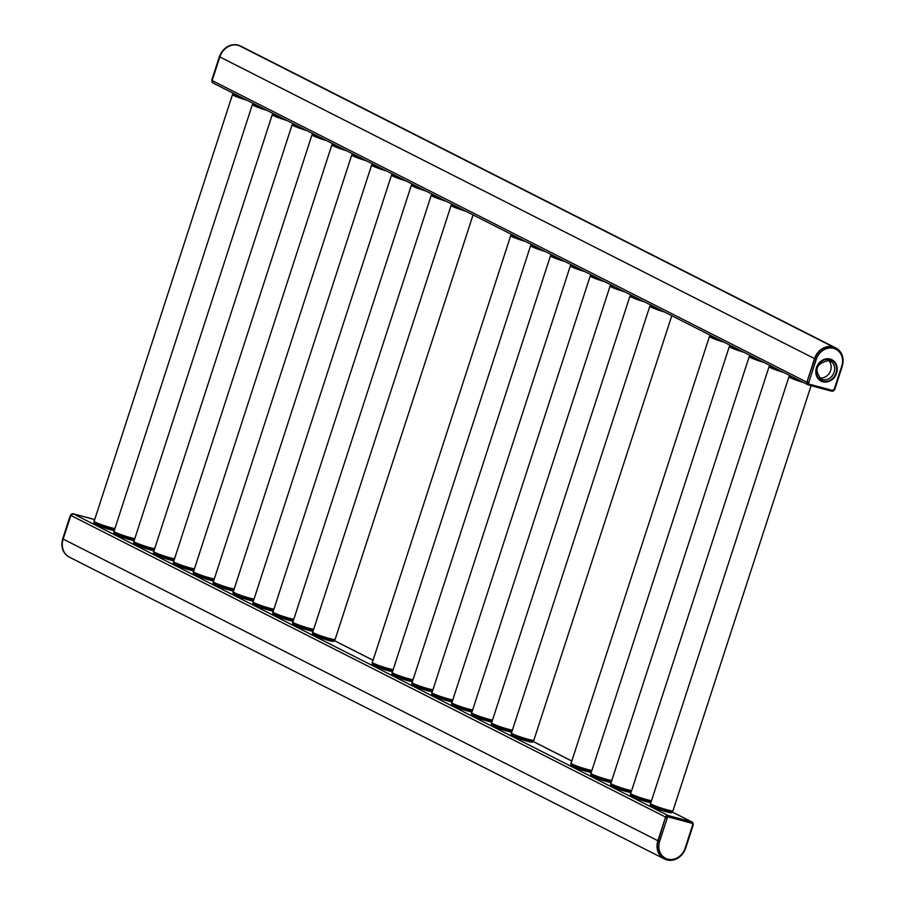<?xml version="1.0" encoding="UTF-8"?>
<svg xmlns="http://www.w3.org/2000/svg" width="905" height="905" viewBox="0 0 905 905"><rect width="100%" height="100%" fill="white"/><g stroke="black" fill="none" stroke-linecap="round" stroke-linejoin="round"><path stroke-width="1.36" d="M835.994 348.063A16.188 14.005 116.9 0 0 835.564 347.837L240.821 46.166A16.188 14.005 116.9 0 0 238.49 45.273L238.4 45.25A16.188 14.005 116.9 0 0 219.825 56.925L212.143 80.568A2.161 1.878 116.9 0 0 213.297 83.102M835.564 347.837A16.188 14.005 116.9 0 0 833.234 346.932L833.143 346.909A16.188 14.005 116.9 0 0 814.568 358.584L806.887 382.227A2.161 1.878 116.9 0 0 808.041 384.761L808.289 384.829M70.737 515.76L70.341 515.771A2.704 2.342 -63.1 0 1 73.441 513.814L94.403 519.549L73.328 513.87A2.161 1.878 116.9 0 0 70.839 515.431L63.158 539.075A16.188 14.005 116.9 0 0 69.436 557.163L664.18 858.834A16.188 14.005 116.9 0 0 664.587 859.026M692.71 822.668A2.161 1.878 116.9 0 0 691.703 821.898L668.071 815.529A2.161 1.878 116.9 0 0 665.582 817.091L657.901 840.734A16.188 14.005 116.9 0 0 664.18 858.834M93.973 523.282A11.312 1.007 18 0 0 93.769 523.395A11.312 1.007 18 0 0 109.596 529.459A11.312 1.007 18 0 0 114.007 530.443M113.849 533.362A11.312 1.007 18 0 0 113.645 533.475A11.312 1.007 18 0 0 129.472 539.538A11.312 1.007 18 0 0 133.883 540.523M133.725 543.441A11.312 1.007 18 0 0 133.521 543.554A11.312 1.007 18 0 0 149.348 549.618A11.312 1.007 18 0 0 153.748 550.602M153.59 553.521A11.312 1.007 18 0 0 153.398 553.634A11.312 1.007 18 0 0 169.224 559.697A11.312 1.007 18 0 0 173.624 560.681M173.466 563.6A11.312 1.007 18 0 0 173.262 563.713A11.312 1.007 18 0 0 189.088 569.777A11.312 1.007 18 0 0 193.5 570.761M193.342 573.68A11.312 1.007 18 0 0 193.138 573.793A11.312 1.007 18 0 0 208.965 579.856A11.312 1.007 18 0 0 213.376 580.84M213.218 583.759A11.312 1.007 18 0 0 213.014 583.872A11.312 1.007 18 0 0 228.841 589.936A11.312 1.007 18 0 0 233.241 590.92M233.083 593.838A11.312 1.007 18 0 0 232.89 593.952A11.312 1.007 18 0 0 248.717 600.015A11.312 1.007 18 0 0 253.117 600.999M252.959 603.918A11.312 1.007 18 0 0 252.755 604.031A11.312 1.007 18 0 0 268.581 610.094A11.312 1.007 18 0 0 272.993 611.079M272.835 613.997A11.312 1.007 18 0 0 272.631 614.11A11.312 1.007 18 0 0 288.457 620.174A11.312 1.007 18 0 0 292.869 621.158M292.711 624.077A11.312 1.007 18 0 0 292.507 624.19A11.312 1.007 18 0 0 308.334 630.253A11.312 1.007 18 0 0 312.734 631.238M312.576 634.156A11.312 1.007 18 0 0 312.383 634.269A11.312 1.007 18 0 0 328.21 640.333A11.312 1.007 18 0 0 333.9 641.26A11.312 1.007 18 0 0 333.809 641.057M372.204 664.394A11.312 1.007 18 0 0 372 664.508A11.312 1.007 18 0 0 387.826 670.571A11.312 1.007 18 0 0 392.227 671.555M392.069 674.474A11.312 1.007 18 0 0 391.876 674.587A11.312 1.007 18 0 0 407.702 680.65A11.312 1.007 18 0 0 412.103 681.646M411.945 684.553A11.312 1.007 18 0 0 411.741 684.666A11.312 1.007 18 0 0 427.567 690.73A11.312 1.007 18 0 0 431.979 691.725M431.821 694.633A11.312 1.007 18 0 0 431.617 694.746A11.312 1.007 18 0 0 447.443 700.809A11.312 1.007 18 0 0 451.855 701.805M451.697 704.712A11.312 1.007 18 0 0 451.493 704.825A11.312 1.007 18 0 0 467.319 710.889A11.312 1.007 18 0 0 471.72 711.884M471.562 714.803A11.312 1.007 18 0 0 471.369 714.905A11.312 1.007 18 0 0 487.195 720.98A11.312 1.007 18 0 0 491.596 721.964M491.438 724.882A11.312 1.007 18 0 0 491.234 724.984A11.312 1.007 18 0 0 507.06 731.059A11.312 1.007 18 0 0 511.472 732.043M511.314 734.962A11.312 1.007 18 0 0 511.11 735.064A11.312 1.007 18 0 0 526.936 741.138A11.312 1.007 18 0 0 532.638 742.066A11.312 1.007 18 0 0 532.536 741.851M570.931 765.2A11.312 1.007 18 0 0 570.727 765.313A11.312 1.007 18 0 0 586.553 771.377A11.312 1.007 18 0 0 590.965 772.361M590.807 775.28A11.312 1.007 18 0 0 590.603 775.393A11.312 1.007 18 0 0 606.429 781.456A11.312 1.007 18 0 0 610.841 782.44M610.683 785.359A11.312 1.007 18 0 0 610.479 785.472A11.312 1.007 18 0 0 626.305 791.536A11.312 1.007 18 0 0 630.706 792.52M630.547 795.438A11.312 1.007 18 0 0 630.355 795.552A11.312 1.007 18 0 0 646.181 801.615A11.312 1.007 18 0 0 650.582 802.599M650.424 805.518A11.312 1.007 18 0 0 650.22 805.631A11.312 1.007 18 0 0 666.046 811.695A11.312 1.007 18 0 0 671.748 812.622A11.312 1.007 18 0 0 671.646 812.418M808.278 384.817A2.704 2.342 -63.1 0 1 807.056 381.706L814.545 358.629L219.825 56.925A16.245 14.05 116.9 0 0 219.802 56.97L211.996 79.787M833.234 346.932L238.49 45.273A16.245 14.05 116.9 0 0 238.4 45.25L833.143 346.909M62.875 538.758L70.68 515.941L63.18 539.018A16.245 14.05 116.9 0 0 63.158 539.075L657.901 840.734M816.287 359.296L808.787 382.374A1.629 1.403 116.9 0 0 809.647 384.274L832.374 390.406A1.629 1.403 116.9 0 0 834.24 389.229L841.741 366.152A15.159 13.111 116.9 0 0 833.675 348.368A15.159 13.111 116.9 0 0 816.287 359.296L814.545 358.629A16.245 14.05 -63.1 0 1 835.53 347.825A16.245 14.05 -63.1 0 1 835.7 347.905M828.369 360.36A10.091 8.722 -63.1 0 1 829.93 372.147A10.091 8.722 -63.1 0 1 819.489 377.871M829.998 359.67A11.346 9.808 -63.1 0 1 831.638 360.303A11.346 9.808 -63.1 0 1 835.688 373.935A11.346 9.808 -63.1 0 1 823.018 381.163A11.346 9.808 -63.1 0 1 821.378 380.53A11.346 9.808 -63.1 0 1 817.339 366.898A11.346 9.808 -63.1 0 1 829.998 359.67M664.383 858.924A16.245 14.05 -63.1 0 1 664.213 858.834A16.245 14.05 -63.1 0 1 657.924 840.677L665.424 817.6A2.704 2.342 -63.1 0 1 668.524 815.654L691.25 821.774A2.704 2.342 -63.1 0 1 691.805 822.023M212.143 80.568L806.887 382.227M312.53 634.529L312.666 633.557A11.267 1.007 -162 0 0 328.425 639.575A11.267 1.007 18 0 0 334.092 640.514L372.792 660.141M511.257 735.324L511.404 734.351A11.267 1.007 -162 0 0 527.163 740.381A11.267 1.007 18 0 0 532.819 741.319L571.53 760.935M692.02 822.012L671.951 811.842L691.703 821.898M73.328 513.87L668.071 815.529M70.839 515.431L665.582 817.091M212.211 82.174A2.704 2.342 -63.1 0 1 211.974 79.878L219.463 56.8A16.245 14.05 -63.1 0 1 240.413 45.974M69.006 556.937A16.245 14.05 -63.1 0 1 62.841 538.848L63.18 539.018M69.131 557.005C62.728 553.046 60.59 546.959 62.717 538.758L70.217 515.68L73.395 513.802L94.425 519.47L73.316 513.791M830.202 359.07A11.98 10.362 -63.1 0 1 836.571 373.132A11.98 10.362 -63.1 0 1 822.826 381.763A11.98 10.362 -63.1 0 1 816.446 367.702A11.98 10.362 -63.1 0 1 830.202 359.07M808.787 382.374L807.396 381.887A2.704 2.342 116.9 0 0 808.832 385.055L809.647 384.274M841.741 366.152L842.159 366.152A16.245 14.05 116.9 0 0 835.869 347.995A16.245 14.05 116.9 0 0 814.885 358.81L807.056 381.706M808.934 385.089L831.559 391.186L834.24 389.229M832.374 390.406L831.605 391.198L808.097 384.738M831.684 391.209A2.704 2.342 116.9 0 0 834.625 389.32M842.125 366.242L834.783 389.32L842.284 366.242C844.41 358.041 842.272 351.955 835.869 347.995L835.53 347.825M828.946 360.484A10.091 8.722 -63.1 0 1 830.224 360.993A10.091 8.722 -63.1 0 1 833.822 373.109A10.091 8.722 -63.1 0 1 822.555 379.546A10.091 8.722 -63.1 0 1 821.095 378.98C813.719 369.568 816.31 363.403 828.856 360.462L830.224 360.993M685.108 848.2L692.608 825.122A1.629 1.403 116.9 0 0 691.748 823.222L669.021 817.091A1.629 1.403 116.9 0 0 667.155 818.267L659.655 841.345A15.159 13.111 116.9 0 0 667.72 859.128A15.159 13.111 116.9 0 0 685.108 848.2L693.004 825.213M692.608 825.122L693.026 825.122A2.704 2.342 116.9 0 0 691.59 821.944L668.863 815.824A2.704 2.342 116.9 0 0 665.763 817.781L667.155 818.267M691.25 821.774L691.748 823.222M668.524 815.654L669.021 817.091M665.424 817.6L658.263 840.847A16.245 14.05 116.9 0 0 664.553 859.015A16.245 14.05 116.9 0 0 685.538 848.2M659.655 841.345L657.924 840.677M247.178 100.331A11.912 1.063 -162 0 1 232.506 94.505L93.916 521.981A11.652 1.041 -162 0 0 110.195 528.147A11.652 1.041 18 0 0 114.437 529.108M114.641 528.486A11.912 1.063 18 0 1 110.534 527.536A11.912 1.063 -162 0 1 93.882 521.144M114.392 529.233A11.516 1.029 18 0 1 110.093 528.26A11.516 1.029 -162 0 1 93.996 522.174A11.516 1.029 -162 0 1 93.984 522.095M93.916 523.644L94.063 522.671A11.267 1.007 -162 0 0 109.822 528.701A11.267 1.007 18 0 0 114.245 529.685M238.298 95.828A11.267 1.007 -162 0 1 233.535 93.407L233.026 93.849A11.652 1.041 -162 0 1 233.151 93.803M242.28 97.842A11.516 1.029 -162 0 1 233.207 93.735M243.298 98.362A11.652 1.041 -162 0 1 233.026 93.849L232.506 94.505M267.043 110.41A11.912 1.063 -162 0 1 252.371 104.584L113.792 532.061A11.652 1.041 -162 0 0 130.071 538.226A11.652 1.041 18 0 0 134.313 539.188M134.517 538.566A11.912 1.063 18 0 1 130.411 537.615A11.912 1.063 -162 0 1 113.747 531.224M134.268 539.312A11.516 1.029 18 0 1 129.969 538.339A11.516 1.029 -162 0 1 113.872 532.253A11.516 1.029 -162 0 1 113.86 532.174M113.792 533.724L113.94 532.762A11.267 1.007 -162 0 0 129.698 538.78A11.267 1.007 18 0 0 134.121 539.765M258.174 105.908A11.267 1.007 -162 0 1 253.411 103.487M262.156 107.921A11.516 1.029 -162 0 1 253.083 103.826L253.423 103.453M263.163 108.442A11.652 1.041 -162 0 1 252.902 103.928A11.652 1.041 -162 0 1 253.027 103.883M286.919 120.489A11.912 1.063 -162 0 1 272.247 114.664L133.668 542.14A11.652 1.041 -162 0 0 149.947 548.306A11.652 1.041 18 0 0 154.178 549.267M154.382 548.645A11.912 1.063 18 0 1 150.287 547.695A11.912 1.063 -162 0 1 133.623 541.303M154.144 549.392A11.516 1.029 18 0 1 149.834 548.419A11.516 1.029 -162 0 1 133.748 542.333A11.516 1.029 -162 0 1 133.736 542.253M133.668 543.803L133.804 542.842A11.267 1.007 -162 0 0 149.563 548.86A11.267 1.007 18 0 0 153.997 549.844M278.05 115.987A11.267 1.007 -162 0 1 273.287 113.578M282.021 118.001A11.516 1.029 -162 0 1 272.948 113.906L273.299 113.532M283.039 118.521A11.652 1.041 -162 0 1 272.778 114.007A11.652 1.041 -162 0 1 272.891 113.962M306.795 130.569A11.912 1.063 -162 0 1 292.123 124.743L153.533 552.231A11.652 1.041 -162 0 0 169.823 558.385A11.652 1.041 18 0 0 174.054 559.347M174.258 558.724A11.912 1.063 18 0 1 170.151 557.774A11.912 1.063 -162 0 1 153.499 551.383M174.02 559.471A11.516 1.029 18 0 1 169.71 558.498A11.516 1.029 -162 0 1 153.612 552.412A11.516 1.029 -162 0 1 153.612 552.333M153.545 553.883L153.68 552.921A11.267 1.007 -162 0 0 169.439 558.939A11.267 1.007 18 0 0 173.873 559.923M297.926 126.067A11.267 1.007 -162 0 1 293.163 123.657M301.897 128.08A11.516 1.029 -162 0 1 292.824 123.985L293.175 123.612M302.915 128.601A11.652 1.041 -162 0 1 292.654 124.087A11.652 1.041 -162 0 1 292.768 124.042M326.671 140.648A11.912 1.063 -162 0 1 311.999 134.822L173.409 562.31A11.652 1.041 -162 0 0 189.688 568.464A11.652 1.041 18 0 0 193.93 569.437M194.134 568.804A11.912 1.063 18 0 1 190.027 567.854A11.912 1.063 -162 0 1 173.375 561.462M193.885 569.55A11.516 1.029 18 0 1 189.586 568.578A11.516 1.029 -162 0 1 173.489 562.491A11.516 1.029 -162 0 1 173.477 562.412M173.409 563.962L173.556 563.001A11.267 1.007 -162 0 0 189.315 569.019A11.267 1.007 18 0 0 193.738 570.003M317.791 136.146A11.267 1.007 -162 0 1 313.028 133.736L312.519 134.166A11.652 1.041 -162 0 1 312.644 134.121M321.773 138.16A11.516 1.029 -162 0 1 312.7 134.064M322.791 138.68A11.652 1.041 -162 0 1 312.519 134.166L311.999 134.822M346.536 150.728A11.912 1.063 -162 0 1 331.864 144.902L193.285 572.39A11.652 1.041 -162 0 0 209.564 578.544A11.652 1.041 18 0 0 213.806 579.517M214.01 578.883A11.912 1.063 18 0 1 209.903 577.933A11.912 1.063 -162 0 1 193.24 571.541M213.761 579.641A11.516 1.029 18 0 1 209.462 578.657A11.516 1.029 -162 0 1 193.365 572.571A11.516 1.029 -162 0 1 193.353 572.492M193.285 574.042L193.432 573.08A11.267 1.007 -162 0 0 209.191 579.098A11.267 1.007 18 0 0 213.614 580.082M337.667 146.225A11.267 1.007 -162 0 1 332.904 143.816M341.649 148.239A11.516 1.029 -162 0 1 332.576 144.144L332.916 143.771M342.656 148.759A11.652 1.041 -162 0 1 332.395 144.246A11.652 1.041 -162 0 1 332.52 144.2M366.412 160.807A11.912 1.063 -162 0 1 351.74 154.981L213.161 582.469A11.652 1.041 -162 0 0 229.44 588.623A11.652 1.041 18 0 0 233.671 589.596M233.875 588.963A11.912 1.063 18 0 1 229.78 588.012A11.912 1.063 -162 0 1 213.116 581.621M233.637 589.721A11.516 1.029 18 0 1 229.327 588.736A11.516 1.029 -162 0 1 213.241 582.65A11.516 1.029 -162 0 1 213.229 582.571M213.161 584.121L213.297 583.159A11.267 1.007 -162 0 0 229.055 589.178A11.267 1.007 18 0 0 233.49 590.162M357.543 156.305A11.267 1.007 -162 0 1 352.78 153.895M361.514 158.33A11.516 1.029 -162 0 1 352.441 154.223L352.792 153.85M362.532 158.839A11.652 1.041 -162 0 1 352.271 154.325A11.652 1.041 -162 0 1 352.384 154.28M386.288 170.887A11.912 1.063 -162 0 1 371.616 165.061L233.026 592.549A11.652 1.041 -162 0 0 249.316 598.703A11.652 1.041 18 0 0 253.547 599.676M253.751 599.042A11.912 1.063 18 0 1 249.644 598.092A11.912 1.063 -162 0 1 232.992 591.7M253.513 599.8A11.516 1.029 18 0 1 249.203 598.816A11.516 1.029 -162 0 1 233.105 592.73A11.516 1.029 -162 0 1 233.105 592.651M233.038 594.2L233.173 593.239A11.267 1.007 -162 0 0 248.932 599.257A11.267 1.007 18 0 0 253.366 600.253M377.419 166.384A11.267 1.007 -162 0 1 372.656 163.975M381.39 168.409A11.516 1.029 -162 0 1 372.317 164.303L372.668 163.929M382.408 168.918A11.652 1.041 -162 0 1 372.147 164.405A11.652 1.041 -162 0 1 372.26 164.359M406.164 180.966A11.912 1.063 -162 0 1 391.492 175.14L252.902 602.628A11.652 1.041 -162 0 0 269.181 608.782A11.652 1.041 18 0 0 273.423 609.755M273.627 609.122A11.912 1.063 18 0 1 269.52 608.171A11.912 1.063 -162 0 1 252.868 601.78M273.378 609.88A11.516 1.029 18 0 1 269.079 608.895A11.516 1.029 -162 0 1 252.981 602.809A11.516 1.029 -162 0 1 252.97 602.73M252.902 604.28L253.049 603.318A11.267 1.007 -162 0 0 268.808 609.337A11.267 1.007 18 0 0 273.231 610.332M397.284 176.464A11.267 1.007 -162 0 1 392.521 174.054M401.266 178.489A11.516 1.029 -162 0 1 392.193 174.382L392.532 174.009M402.284 178.998A11.652 1.041 -162 0 1 392.012 174.484A11.652 1.041 -162 0 1 392.137 174.439M426.029 191.046A11.912 1.063 -162 0 1 411.356 185.22L272.778 612.708A11.652 1.041 -162 0 0 289.057 618.862A11.652 1.041 18 0 0 293.299 619.835M293.503 619.201A11.912 1.063 18 0 1 289.396 618.251A11.912 1.063 -162 0 1 272.733 611.87M293.254 619.959A11.516 1.029 18 0 1 288.955 618.975A11.516 1.029 -162 0 1 272.858 612.889A11.516 1.029 -162 0 1 272.846 612.809M272.778 614.359L272.925 613.398A11.267 1.007 -162 0 0 288.684 619.416A11.267 1.007 18 0 0 293.107 620.411M417.16 186.543A11.267 1.007 -162 0 1 412.397 184.134L411.888 184.563A11.652 1.041 -162 0 1 412.013 184.518M421.142 188.568A11.516 1.029 -162 0 1 412.069 184.462M422.149 189.077A11.652 1.041 -162 0 1 411.888 184.563L411.356 185.22M445.905 201.125A11.912 1.063 -162 0 1 431.233 195.299L292.654 622.787A11.652 1.041 -162 0 0 308.933 628.941A11.652 1.041 18 0 0 313.164 629.914M313.379 629.28A11.912 1.063 18 0 1 309.272 628.33A11.912 1.063 -162 0 1 292.609 621.95M313.13 630.038A11.516 1.029 18 0 1 308.82 629.054A11.516 1.029 -162 0 1 292.734 622.968A11.516 1.029 -162 0 1 292.722 622.889M292.654 624.45L292.79 623.477A11.267 1.007 -162 0 0 308.548 629.495A11.267 1.007 18 0 0 312.983 630.491M437.036 196.623A11.267 1.007 -162 0 1 432.273 194.213M441.007 198.648A11.516 1.029 -162 0 1 431.934 194.541L432.285 194.168M442.025 199.157A11.652 1.041 -162 0 1 431.764 194.643A11.652 1.041 -162 0 1 431.877 194.598M465.781 211.204A11.912 1.063 -162 0 1 451.109 205.378L312.519 632.867A11.652 1.041 -162 0 0 328.809 639.021A11.652 1.041 18 0 0 334.612 640.039L335.133 639.383A11.912 1.063 18 0 1 329.137 638.41A11.912 1.063 -162 0 1 312.485 632.029M334.488 640.084A11.516 1.029 18 0 1 334.431 640.152A11.516 1.029 18 0 1 328.696 639.134A11.516 1.029 -162 0 1 312.598 633.059A11.516 1.029 -162 0 1 312.598 632.968M456.912 206.702A11.267 1.007 -162 0 1 452.149 204.292M460.883 208.727A11.516 1.029 -162 0 1 451.81 204.621L452.161 204.247M461.901 209.236A11.652 1.041 -162 0 1 451.64 204.722A11.652 1.041 -162 0 1 451.753 204.677M525.398 241.443A11.912 1.063 -162 0 1 510.725 235.617L372.147 663.105A11.652 1.041 -162 0 0 388.426 669.259A11.652 1.041 18 0 0 392.657 670.232M392.872 669.61A11.912 1.063 18 0 1 388.765 668.648A11.912 1.063 -162 0 1 372.102 662.268M392.623 670.356A11.516 1.029 18 0 1 388.313 669.383A11.516 1.029 -162 0 1 372.227 663.297A11.516 1.029 -162 0 1 372.215 663.207M372.147 664.768L372.283 663.795A11.267 1.007 -162 0 0 388.041 669.824A11.267 1.007 18 0 0 392.476 670.809M516.529 236.952A11.267 1.007 -162 0 1 511.766 234.531L511.257 234.961A11.652 1.041 -162 0 1 511.37 234.927M520.499 238.965A11.516 1.029 -162 0 1 511.427 234.859M521.518 239.474A11.652 1.041 -162 0 1 511.257 234.961L510.725 235.617M545.274 251.522A11.912 1.063 -162 0 1 530.602 245.696L392.012 673.184A11.652 1.041 -162 0 0 408.302 679.338A11.652 1.041 18 0 0 412.533 680.311M412.737 679.689A11.912 1.063 18 0 1 408.63 678.727A11.912 1.063 -162 0 1 391.978 672.347M412.499 680.436A11.516 1.029 18 0 1 408.189 679.463A11.516 1.029 -162 0 1 392.103 673.377A11.516 1.029 -162 0 1 392.091 673.286M392.023 674.847L392.159 673.874A11.267 1.007 -162 0 0 407.917 679.904A11.267 1.007 18 0 0 412.352 680.888M536.405 247.031A11.267 1.007 -162 0 1 531.642 244.61M540.376 249.045A11.516 1.029 -162 0 1 531.303 244.938L531.654 244.565M541.394 249.554A11.652 1.041 -162 0 1 531.133 245.04A11.652 1.041 -162 0 1 531.246 245.006M565.15 261.602A11.912 1.063 -162 0 1 550.478 255.776L411.888 683.264A11.652 1.041 -162 0 0 428.167 689.418A11.652 1.041 18 0 0 432.409 690.391M432.613 689.768A11.912 1.063 18 0 1 428.506 688.807A11.912 1.063 -162 0 1 411.854 682.427M432.364 690.515A11.516 1.029 18 0 1 428.065 689.542A11.516 1.029 -162 0 1 411.967 683.456A11.516 1.029 -162 0 1 411.956 683.366M411.888 684.927L412.035 683.954A11.267 1.007 -162 0 0 427.794 689.983A11.267 1.007 18 0 0 432.217 690.967M556.27 257.111A11.267 1.007 -162 0 1 551.507 254.69M560.252 259.124A11.516 1.029 -162 0 1 551.179 255.018L551.518 254.644M561.27 259.633A11.652 1.041 -162 0 1 550.998 255.12A11.652 1.041 -162 0 1 551.122 255.086M585.015 271.681A11.912 1.063 -162 0 1 570.342 265.855L431.764 693.343A11.652 1.041 -162 0 0 448.043 699.497A11.652 1.041 18 0 0 452.285 700.47M452.489 699.848A11.912 1.063 18 0 1 448.382 698.886A11.912 1.063 -162 0 1 431.719 692.506M452.24 700.594A11.516 1.029 18 0 1 447.941 699.622A11.516 1.029 -162 0 1 431.843 693.535A11.516 1.029 -162 0 1 431.832 693.445M431.764 695.006L431.911 694.033A11.267 1.007 -162 0 0 447.67 700.063A11.267 1.007 18 0 0 452.093 701.047M576.146 267.19A11.267 1.007 -162 0 1 571.383 264.769M580.128 269.204A11.516 1.029 -162 0 1 571.055 265.097L571.394 264.724M581.134 269.713A11.652 1.041 -162 0 1 570.874 265.199A11.652 1.041 -162 0 1 570.998 265.165M604.891 281.772A11.912 1.063 -162 0 1 590.218 275.935L451.64 703.423A11.652 1.041 -162 0 0 467.919 709.577A11.652 1.041 18 0 0 472.15 710.549M472.365 709.927A11.912 1.063 18 0 1 468.258 708.966A11.912 1.063 -162 0 1 451.595 702.585M472.116 710.674A11.516 1.029 18 0 1 467.806 709.701A11.516 1.029 -162 0 1 451.719 703.615A11.516 1.029 -162 0 1 451.708 703.524M451.64 705.086L451.776 704.113A11.267 1.007 -162 0 0 467.534 710.142A11.267 1.007 18 0 0 471.969 711.126M596.022 277.269A11.267 1.007 -162 0 1 591.259 274.849L590.75 275.29A11.652 1.041 -162 0 1 590.863 275.244M599.992 279.283A11.516 1.029 -162 0 1 590.92 275.177M601.01 279.803A11.652 1.041 -162 0 1 590.75 275.29L590.218 275.935M624.767 291.851A11.912 1.063 -162 0 1 610.094 286.025L471.505 713.502A11.652 1.041 -162 0 0 487.795 719.656A11.652 1.041 18 0 0 492.026 720.629M492.23 720.007A11.912 1.063 18 0 1 488.123 719.045A11.912 1.063 -162 0 1 471.471 712.665M491.992 720.753A11.516 1.029 18 0 1 487.682 719.78A11.516 1.029 -162 0 1 471.596 713.694A11.516 1.029 -162 0 1 471.584 713.604M471.516 715.165L471.652 714.192A11.267 1.007 -162 0 0 487.41 720.222A11.267 1.007 18 0 0 491.845 721.206M615.898 287.349A11.267 1.007 -162 0 1 611.135 284.928L610.626 285.369A11.652 1.041 -162 0 1 610.739 285.324M619.868 289.362A11.516 1.029 -162 0 1 610.796 285.256M620.887 289.883A11.652 1.041 -162 0 1 610.626 285.369L610.094 286.025M644.643 301.931A11.912 1.063 -162 0 1 629.971 296.105L491.381 723.581A11.652 1.041 -162 0 0 507.66 729.735A11.652 1.041 18 0 0 511.902 730.708M512.106 730.086A11.912 1.063 18 0 1 507.999 729.125A11.912 1.063 -162 0 1 491.347 722.744M511.857 730.833A11.516 1.029 18 0 1 507.558 729.86A11.516 1.029 -162 0 1 491.46 723.774A11.516 1.029 -162 0 1 491.449 723.683M491.381 725.244L491.528 724.272A11.267 1.007 -162 0 0 507.286 730.301A11.267 1.007 18 0 0 511.71 731.285M635.763 297.428A11.267 1.007 -162 0 1 631 295.007M639.745 299.442A11.516 1.029 -162 0 1 630.672 295.335L631.011 294.973M640.763 299.962A11.652 1.041 -162 0 1 630.491 295.449A11.652 1.041 -162 0 1 630.615 295.403M664.508 312.01A11.912 1.063 -162 0 1 649.835 306.184L511.257 733.661A11.652 1.041 -162 0 0 527.536 739.815A11.652 1.041 18 0 0 533.339 740.844L533.871 740.188A11.912 1.063 18 0 1 527.875 739.204A11.912 1.063 -162 0 1 511.212 732.824M533.226 740.878A11.516 1.029 18 0 1 533.169 740.946A11.516 1.029 18 0 1 527.434 739.939A11.516 1.029 -162 0 1 511.336 733.853A11.516 1.029 -162 0 1 511.325 733.774M655.639 307.508A11.267 1.007 -162 0 1 650.876 305.087M659.621 309.521A11.516 1.029 -162 0 1 650.548 305.415L650.887 305.053M660.627 310.042A11.652 1.041 -162 0 1 650.367 305.528A11.652 1.041 -162 0 1 650.491 305.483M724.136 342.248A11.912 1.063 -162 0 1 709.463 336.422L570.874 763.899A11.652 1.041 -162 0 0 587.153 770.065A11.652 1.041 18 0 0 591.395 771.026M591.599 770.404A11.912 1.063 18 0 1 587.492 769.454A11.912 1.063 -162 0 1 570.84 763.062M591.35 771.15A11.516 1.029 18 0 1 587.051 770.178A11.516 1.029 -162 0 1 570.953 764.092A11.516 1.029 -162 0 1 570.942 764.012M570.874 765.562L571.021 764.601A11.267 1.007 -162 0 0 586.779 770.619A11.267 1.007 18 0 0 591.203 771.603M715.255 337.746A11.267 1.007 -162 0 1 710.493 335.325L709.984 335.766A11.652 1.041 -162 0 1 710.108 335.721M719.237 339.76A11.516 1.029 -162 0 1 710.165 335.665M720.256 340.28A11.652 1.041 -162 0 1 709.984 335.766L709.463 336.422M744 352.328A11.912 1.063 -162 0 1 729.328 346.502L590.75 773.979A11.652 1.041 -162 0 0 607.029 780.144A11.652 1.041 18 0 0 611.271 781.106M611.475 780.483A11.912 1.063 18 0 1 607.368 779.533A11.912 1.063 -162 0 1 590.705 773.142M611.226 781.23A11.516 1.029 18 0 1 606.927 780.257A11.516 1.029 -162 0 1 590.829 774.171A11.516 1.029 -162 0 1 590.818 774.092M590.75 775.642L590.897 774.68A11.267 1.007 -162 0 0 606.655 780.698A11.267 1.007 18 0 0 611.079 781.682M735.132 347.825A11.267 1.007 -162 0 1 730.369 345.416M739.114 349.839A11.516 1.029 -162 0 1 730.041 345.744L730.38 345.371M740.12 350.359A11.652 1.041 -162 0 1 729.86 345.846A11.652 1.041 -162 0 1 729.984 345.801M763.877 362.407A11.912 1.063 -162 0 1 749.204 356.581L610.626 784.069A11.652 1.041 -162 0 0 626.905 790.223A11.652 1.041 18 0 0 631.147 791.185M631.351 790.563A11.912 1.063 18 0 1 627.244 789.613A11.912 1.063 -162 0 1 610.581 783.221M631.102 791.309A11.516 1.029 18 0 1 626.792 790.337A11.516 1.029 -162 0 1 610.705 784.25A11.516 1.029 -162 0 1 610.694 784.171M610.626 785.721L610.762 784.759A11.267 1.007 -162 0 0 626.52 790.778A11.267 1.007 18 0 0 630.955 791.762M755.008 357.905A11.267 1.007 -162 0 1 750.245 355.495M758.978 359.919A11.516 1.029 -162 0 1 749.906 355.823L750.256 355.45M759.996 360.439A11.652 1.041 -162 0 1 749.736 355.925A11.652 1.041 -162 0 1 749.849 355.88M783.753 372.487A11.912 1.063 -162 0 1 769.08 366.661L630.491 794.149A11.652 1.041 -162 0 0 646.781 800.303A11.652 1.041 18 0 0 651.012 801.276M651.215 800.642A11.912 1.063 18 0 1 647.109 799.692A11.912 1.063 -162 0 1 630.457 793.3M650.978 801.389A11.516 1.029 18 0 1 646.668 800.416A11.516 1.029 -162 0 1 630.581 794.33A11.516 1.029 -162 0 1 630.57 794.251M630.502 795.8L630.638 794.839A11.267 1.007 -162 0 0 646.396 800.857A11.267 1.007 18 0 0 650.831 801.841M774.884 367.984A11.267 1.007 -162 0 1 770.121 365.575M778.854 369.998A11.516 1.029 -162 0 1 769.782 365.903L770.132 365.53M779.872 370.518A11.652 1.041 -162 0 1 769.612 366.005A11.652 1.041 -162 0 1 769.725 365.959M803.629 382.566A11.912 1.063 -162 0 1 788.956 376.74L650.367 804.228A11.652 1.041 -162 0 0 666.646 810.382A11.652 1.041 18 0 0 672.46 811.4L672.981 810.744A11.912 1.063 18 0 1 666.985 809.771A11.912 1.063 -162 0 1 650.333 803.38M672.336 811.446A11.516 1.029 18 0 1 672.279 811.502A11.516 1.029 18 0 1 666.544 810.495A11.516 1.029 -162 0 1 650.446 804.409A11.516 1.029 -162 0 1 650.435 804.33M650.367 805.88L650.514 804.918A11.267 1.007 -162 0 0 666.272 810.937A11.267 1.007 18 0 0 671.929 811.875L672.46 811.4M794.748 378.064A11.267 1.007 -162 0 1 789.986 375.654L789.477 376.084A11.652 1.041 -162 0 1 789.601 376.039M798.73 380.077A11.516 1.029 -162 0 1 789.658 375.982M799.749 380.598A11.652 1.041 -162 0 1 789.477 376.084L788.956 376.74M212.98 82.989L807.724 384.648M334.115 640.48L372.803 660.107M532.841 741.274L571.541 760.901M213.014 82.909L211.849 79.787L219.349 56.71C223.965 46.427 231.001 42.852 240.447 45.985M664.213 858.834L664.553 859.015C673.999 862.148 681.035 858.574 685.651 848.29L693.151 825.213L691.646 821.921M94.063 522.671L93.916 521.981M113.94 532.762L113.792 532.061M253.083 103.826L252.371 104.584M133.804 542.842L133.668 542.14M272.948 113.906L272.247 114.664M153.68 552.921L153.533 552.231M292.824 123.985L292.123 124.743M173.556 563.001L173.409 562.31M193.432 573.08L193.285 572.39M332.576 144.144L331.864 144.902M213.297 583.159L213.161 582.469M352.441 154.223L351.74 154.981M233.173 593.239L233.026 592.549M372.317 164.303L371.616 165.061M253.049 603.318L252.902 602.628M392.193 174.382L391.492 175.14M272.925 613.398L272.778 612.708M292.79 623.477L292.654 622.787M431.934 194.541L431.233 195.299M473.066 214.904L335.133 639.383M312.666 633.557L312.519 632.867M333.628 641.385L334.612 640.039M451.81 204.621L451.109 205.378M372.283 663.795L372.147 663.105M392.159 673.874L392.012 673.184M531.303 244.938L530.602 245.696M412.035 683.954L411.888 683.264M551.179 255.018L550.478 255.776M431.911 694.033L431.764 693.343M571.055 265.097L570.342 265.855M451.776 704.113L451.64 703.423M471.652 714.192L471.505 713.502M491.528 724.272L491.381 723.581M630.672 295.335L629.971 296.105M671.793 315.698L533.871 740.188M511.404 734.351L511.257 733.661M532.366 742.179L533.339 740.844M650.548 305.415L649.835 306.184M571.021 764.601L570.874 763.899M590.897 774.68L590.75 773.979M730.041 345.744L729.328 346.502M610.762 784.759L610.626 784.069M749.906 355.823L749.204 356.581M630.638 794.839L630.491 794.149M769.782 365.903L769.08 366.661M811.095 385.677L672.981 810.744M650.514 804.918L650.367 804.228M671.476 812.747L671.929 811.875"/></g></svg>
